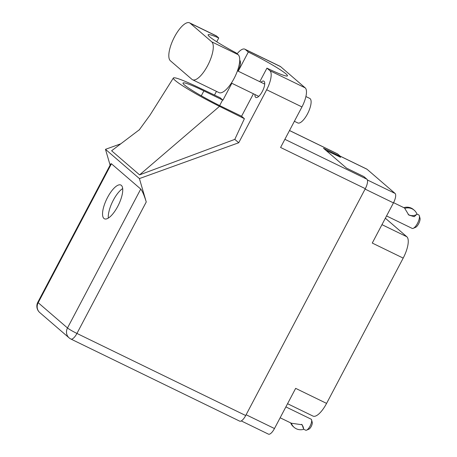 <?xml version="1.0" encoding="UTF-8"?>
<svg xmlns="http://www.w3.org/2000/svg" width="457" height="457" viewBox="0 0 457 457"><rect width="100%" height="100%" fill="white"/><g stroke="black" fill="none" stroke-linecap="round" stroke-linejoin="round"><path stroke-width="0.69" d="M246.123 414.745L274.474 428.535L295.656 388.359L326.584 403.4L403.188 258.102L372.266 243.055L393.448 202.885L365.092 189.089M381.966 224.655L406.85 236.76L385.36 218.223M406.85 236.76A19.108 6.689 115.9 0 1 403.188 258.102M326.584 403.4A19.108 6.689 115.9 0 1 313.005 416.081L287.562 403.708M340.162 156.14L366.8 169.096A8.46 2.965 115.9 0 1 367.028 169.25L395.065 193.431A8.46 2.965 115.9 0 1 393.448 202.885M326.007 150.416L340.419 157.197M274.474 428.535A8.46 2.965 115.9 0 1 268.459 434.15L241.273 420.926M192.511 79.729L218.954 92.594A21.29 7.455 -64.1 0 0 234.081 78.461A21.29 7.455 -64.1 0 0 238.16 54.68L236.006 52.823A34.121 2.953 27.8 0 1 208.124 34.789A34.121 2.953 27.8 0 1 218.76 37.954L216.607 36.097A21.29 7.455 -64.1 0 0 216.03 35.715L189.586 22.85A21.29 7.455 -64.1 0 0 174.008 37.851A21.29 7.455 -64.1 0 0 170.381 60.764L191.934 79.347A21.29 7.455 -64.1 0 0 192.511 79.729A21.29 7.455 -64.1 0 0 207.644 65.602A21.29 7.455 -64.1 0 0 211.717 41.821L190.169 23.233A21.29 7.455 -64.1 0 0 189.586 22.85M305.91 96.541L309.732 98.398A13.647 4.781 115.9 0 1 307.492 113.89A13.647 4.781 115.9 0 1 297.793 122.944L294.382 121.288M237.834 71.018A9.077 3.176 -64.1 0 0 238.091 70.549A9.077 3.176 -64.1 0 0 239.736 60.341M254.977 94.53A9.077 3.176 -64.1 0 0 255.874 97.472A9.077 3.176 -64.1 0 0 262.324 91.451A9.077 3.176 -64.1 0 0 263.815 81.146A9.077 3.176 -64.1 0 0 260.947 82.26M107.521 197.493A18.766 6.575 -64.1 0 0 104.436 218.794A18.766 6.575 -64.1 0 0 117.769 206.335A18.766 6.575 -64.1 0 0 120.854 185.039A18.766 6.575 -64.1 0 0 107.521 197.493M108.343 218.058A18.766 6.575 115.9 0 1 113.267 200.292A18.766 6.575 115.9 0 1 122.693 188.564M216.744 41.776L218.76 37.954M280.609 66.653L245.318 49.482A17.063 5.975 -64.1 0 0 244.849 49.179L280.147 66.345A17.063 5.975 115.9 0 1 280.609 66.653L305.219 87.875A17.063 5.975 115.9 0 1 301.951 106.932L266.66 89.761L238.72 142.755L139.408 178.584L146.251 201.971L76.936 333.439L245.706 415.533L365.309 188.678L280.581 147.468L301.951 106.932M266.66 89.761A17.063 5.975 -64.1 0 0 269.927 70.709L305.219 87.875M259.793 81.694L266.939 68.133L269.927 70.709M253.424 93.776L241.576 116.249L244.398 118.683L234.801 139.379L238.72 142.755M245.318 49.482L248.3 52.058L238.211 71.195M244.849 49.179A17.063 5.975 -64.1 0 0 237.109 53.772M216.452 91.377L214.504 95.067M234.801 139.379L139.579 174.877L219.514 106.344A42.312 3.662 27.8 0 1 173.369 78.016A42.312 3.662 27.8 0 1 196.47 86.47L220.114 97.735L222.93 100.169L231.842 83.277M139.579 174.877L111.617 150.759L139.585 129.571M120.808 143.795L105.481 149.325L139.408 178.584M289.521 130.513L337.397 153.803A8.46 2.965 115.9 0 1 337.626 153.952L340.722 156.625L323.476 148.234L346.595 168.17L363.835 176.562L366.931 179.23A8.46 2.965 115.9 0 1 365.309 188.678M245.706 415.533A8.46 2.965 115.9 0 1 239.691 421.148L70.921 339.054A8.46 2.965 -64.1 0 0 76.936 333.439A8.46 0.731 -152.2 0 1 67.493 327.977L140.745 189.055C142.338 190.952 144.178 195.253 146.251 201.971M340.722 156.625L340.322 157.379M111.434 163.777L38.188 302.705A8.46 0.731 -152.2 0 1 37.828 302.226L110.828 163.772L111.434 163.777L140.745 189.055M105.481 149.325L110.108 165.143M266.939 68.133A34.121 2.953 27.8 0 0 287.459 75.845A34.121 2.953 27.8 0 0 248.3 52.058M241.576 116.249A34.121 2.953 -152.2 0 1 241.227 116.078L222.525 106.984A34.121 2.953 -152.2 0 1 183.017 83.025A34.121 2.953 -152.2 0 1 203.879 90.903L222.588 100.003A34.121 2.953 -152.2 0 1 222.93 100.169M219.514 106.344L244.398 118.683M285.876 406.901L311.051 419.149A6.141 2.154 115.9 0 1 311.223 419.258A6.141 2.154 115.9 0 1 311.583 419.903A6.141 2.154 115.9 0 1 310.303 425.616A6.141 2.154 115.9 0 1 306.596 430.146A6.141 2.154 115.9 0 1 305.682 430.197L303.579 429.174M291.463 423.519L291 423.028L291.463 423.519A10.985 10.248 -49.2 0 0 294.182 427.392A10.985 10.248 -49.2 0 0 303.482 429.363L303.614 429.112A8.46 7.895 -49.2 0 0 301.569 424.319M290.681 422.896A10.985 10.248 130.8 0 0 293.36 426.689L294.182 427.392M291.6 423.262L302.163 424.782L303.614 429.112M311.583 419.903L312.234 422.331A4.096 1.434 115.9 0 1 311.383 426.141A4.096 1.434 115.9 0 1 308.915 429.163L306.596 430.146M416.927 214.025L418.698 214.887A7.506 2.628 115.9 0 1 418.903 215.018A7.506 2.628 115.9 0 1 419.343 215.807A7.506 2.628 115.9 0 1 417.778 222.788A7.506 2.628 115.9 0 1 413.254 228.329A7.506 2.628 115.9 0 1 412.134 228.386L386.559 215.944M404.919 208.283A10.985 10.248 -49.2 0 1 414.248 210.243A10.985 10.248 -49.2 0 1 416.973 214.144L414.248 216.698L408.792 215.036L404.811 208.489M419.343 215.807L420 218.235A5.461 1.914 115.9 0 1 418.858 223.313A5.461 1.914 115.9 0 1 415.567 227.34L413.254 228.329M414.248 210.243L413.431 209.535A10.985 10.248 130.8 0 0 404.102 207.575L404.011 207.741M416.864 214.35A8.46 7.895 -49.2 0 1 408.118 214.379M404.102 207.575L404.394 207.964L403.994 207.781M367.028 169.25L340.271 156.231M367.388 179.967L395.065 193.431M37.828 302.226A8.46 8.46 0 0 0 39.788 312.582A8.46 7.895 -49.2 0 1 38.188 302.705L67.493 327.977A8.46 7.895 -49.2 0 0 69.098 337.854A8.46 8.46 0 0 0 70.921 339.054M337.626 153.952L289.504 130.548M284.877 139.316L366.931 179.23M219.651 105.567L222.588 100.003M201.303 95.793L203.879 90.903M216.607 36.097L190.169 23.233M238.16 54.68L211.717 41.821M237.451 70.829L264.717 84.088M239.531 62.729L240.479 63.192M173.369 78.016L150.027 115.09L139.117 130.074M39.788 312.582L69.098 337.854M231.385 83.054L258.742 96.364M280.147 417.778L291.183 423.142M393.563 202.657L404.205 207.832"/></g></svg>
